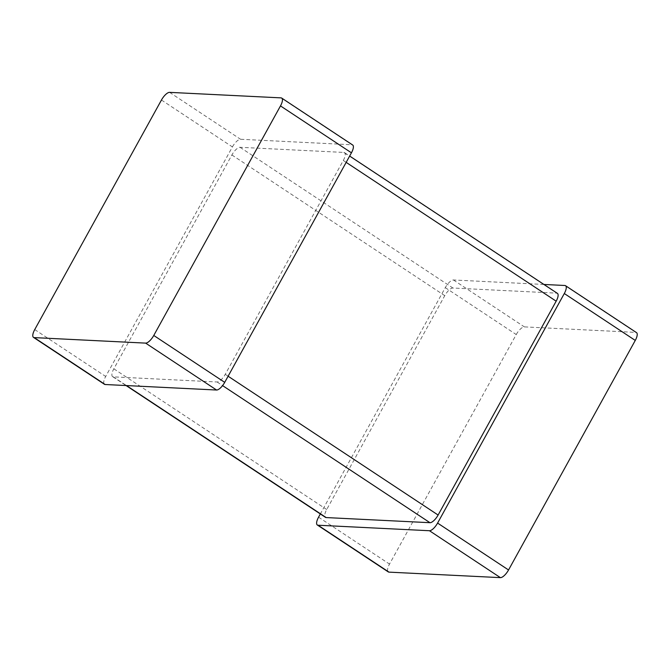 <?xml version="1.0" encoding="UTF-8"?>
<svg xmlns="http://www.w3.org/2000/svg" width="670" height="670" viewBox="0 0 670 670"><rect width="100%" height="100%" fill="white"/><g stroke="black" fill="none" stroke-linecap="round" stroke-linejoin="round"><path stroke-width="0.5" stroke-dasharray="3.35 2.51" d="M161.453 100.023L232.406 146.923L105.693 376.473A9.146 3.358 -56.5 0 0 104.453 384.295M232.406 146.923A9.146 3.358 123.5 0 1 240.547 139.268L351.959 144.779A9.146 3.358 -56.5 0 1 352.671 144.996M343.819 152.433A9.146 3.358 -56.5 0 1 344.531 152.651A9.146 3.358 -56.5 0 1 343.3 160.473L225.246 374.329A9.146 3.358 123.5 0 1 217.105 381.984L113.305 376.85A9.146 3.358 -56.5 0 1 112.602 376.632A9.146 3.358 -56.5 0 1 113.833 368.818L231.887 154.963A9.146 3.358 123.5 0 1 240.028 147.299L343.819 152.433L556.695 293.15L452.895 288.016A9.146 3.358 123.5 0 0 444.754 295.671L326.7 509.527A9.146 3.358 -56.5 0 0 325.469 517.349M557.398 293.368A9.146 3.358 -56.5 0 0 556.695 293.15M543.914 284.457L453.423 279.976A9.146 3.358 123.5 0 0 445.282 287.639L320.344 513.957M445.282 287.639L516.235 334.539L389.513 564.09A9.146 3.358 -56.5 0 0 388.282 571.912M516.235 334.539A9.146 3.358 123.5 0 1 524.375 326.885L635.788 332.395A9.146 3.358 -56.5 0 1 636.5 332.613M34.731 329.573L105.693 376.473M169.594 92.359L240.547 139.268M281.006 97.87L351.959 144.779M240.028 147.299L452.895 288.016M231.887 154.963L444.754 295.671M343.3 160.473L346.164 162.366M225.246 374.329L228.11 376.222M217.105 381.984L222.574 385.602M113.305 376.85L126.488 385.568M113.833 368.818L326.7 509.527M318.56 517.19L389.513 564.09M453.423 279.976L524.375 326.885M564.835 285.487L635.788 332.395M344.531 152.651L349.656 156.043M112.602 376.632L126.086 385.543"/><path stroke-width="1" d="M145.625 343.115A9.146 3.358 123.5 0 0 153.765 335.461L280.487 105.91A9.146 3.358 -56.5 0 0 281.718 98.088A9.146 3.358 -56.5 0 0 281.006 97.87L169.594 92.359A9.146 3.358 123.5 0 0 161.453 100.023L34.731 329.573A9.146 3.358 -56.5 0 0 33.5 337.387A9.146 3.358 -56.5 0 0 34.212 337.605L145.625 343.115L216.578 390.024L105.165 384.513A9.146 3.358 -56.5 0 1 104.453 384.295L33.5 337.387M280.487 105.91L351.44 152.81A9.146 3.358 -56.5 0 0 352.671 144.996L281.718 98.088M351.44 152.81L224.718 382.361A9.146 3.358 123.5 0 1 216.578 390.024M346.164 162.366L556.167 301.182A9.146 3.358 -56.5 0 0 557.398 293.368L349.656 156.043M556.167 301.182L438.113 515.037A9.146 3.358 123.5 0 1 429.972 522.701L326.181 517.567A9.146 3.358 -56.5 0 1 325.469 517.349L126.086 385.543M320.344 513.957L318.56 517.19A9.146 3.358 -56.5 0 0 317.329 525.004A9.146 3.358 -56.5 0 0 318.041 525.221L429.453 530.732L500.406 577.641L388.994 572.13A9.146 3.358 -56.5 0 1 388.282 571.912L317.329 525.004M543.914 284.457L564.835 285.487A9.146 3.358 -56.5 0 1 565.547 285.705L636.5 332.613A9.146 3.358 -56.5 0 1 635.269 340.427L508.547 569.977A9.146 3.358 123.5 0 1 500.406 577.641M429.453 530.732A9.146 3.358 123.5 0 0 437.594 523.077L564.308 293.527A9.146 3.358 -56.5 0 0 565.547 285.705M34.212 337.605L105.165 384.513M153.765 335.461L224.718 382.361M228.11 376.222L438.113 515.037M222.574 385.602L429.972 522.701M126.488 385.568L326.181 517.567M318.041 525.221L388.994 572.13M564.308 293.527L635.269 340.427M437.594 523.077L508.547 569.977"/></g></svg>
